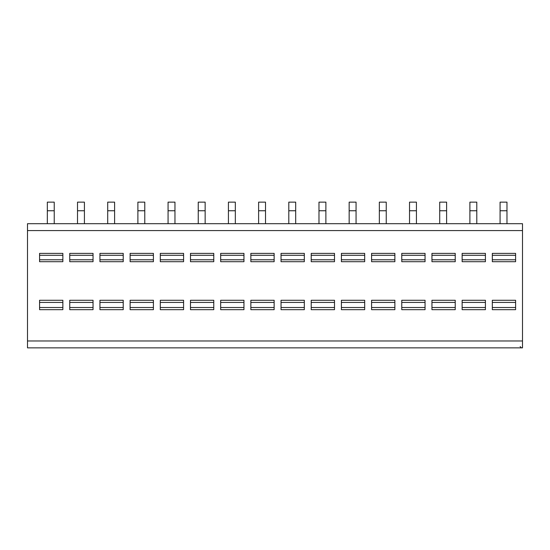 <?xml version="1.0" encoding="UTF-8"?>
<svg xmlns="http://www.w3.org/2000/svg" width="550" height="550" viewBox="0 0 550 550"><rect width="100%" height="100%" fill="white"/><g stroke="black" fill="none" stroke-linecap="round" stroke-linejoin="round"><path stroke-width="0.82" d="M27.5 230.587L27.5 223.692L522.5 223.692L522.5 347.868L27.5 347.868L27.5 230.587L522.5 230.587M519.702 347.868L518.788 347.868M518.471 347.868L517.818 347.868M496.994 347.868L496.162 347.868M488.29 347.868L487.637 347.868M458.102 347.868L457.449 347.868M427.921 347.868L427.268 347.868M397.739 347.868L397.086 347.868M367.558 347.868L366.905 347.868M337.37 347.868L336.724 347.868M307.189 347.868L306.536 347.868M277.007 347.868L276.354 347.868M246.826 347.868L246.173 347.868M216.645 347.868L215.992 347.868M186.457 347.868L185.804 347.868M156.276 347.868L155.623 347.868M126.094 347.868L125.441 347.868M95.913 347.868L95.26 347.868M65.725 347.868L65.072 347.868M463.918 347.868L462.138 347.868L463.918 347.868M433.737 347.868L431.949 347.868L433.737 347.868M403.556 347.868L401.768 347.868L403.556 347.868M373.368 347.868L371.587 347.868L373.368 347.868M343.186 347.868L341.406 347.868L343.186 347.868M313.005 347.868L311.218 347.868L313.005 347.868M282.824 347.868L281.036 347.868L282.824 347.868M252.636 347.868L250.855 347.868L252.636 347.868M222.454 347.868L220.674 347.868L222.454 347.868M192.273 347.868L190.486 347.868L192.273 347.868M162.092 347.868L160.304 347.868L162.092 347.868M131.904 347.868L130.123 347.868L131.904 347.868M101.723 347.868L99.942 347.868L101.723 347.868M71.541 347.868L69.754 347.868L71.541 347.868M41.36 347.868L39.573 347.868L41.36 347.868M515.604 253.378L515.604 261.697L492.319 261.697L492.319 253.378L515.604 253.378M515.604 300.266L515.604 309.671L492.319 309.671L492.319 300.266L515.604 300.266M485.416 253.378L485.416 261.697L462.138 261.697L462.138 253.378L485.416 253.378M485.416 300.266L485.416 309.671L462.138 309.671L462.138 300.266L485.416 300.266M455.235 253.378L455.235 261.697L431.949 261.697L431.949 253.378L455.235 253.378M455.235 300.266L455.235 309.671L431.949 309.671L431.949 300.266L455.235 300.266M425.054 253.378L425.054 261.697L401.768 261.697L401.768 253.378L425.054 253.378M425.054 300.266L425.054 309.671L401.768 309.671L401.768 300.266L425.054 300.266M394.873 253.378L394.873 261.697L371.587 261.697L371.587 253.378L394.873 253.378M394.873 300.266L394.873 309.671L371.587 309.671L371.587 300.266L394.873 300.266M364.684 253.378L364.684 261.697L341.406 261.697L341.406 253.378L364.684 253.378M364.684 300.266L364.684 309.671L341.406 309.671L341.406 300.266L364.684 300.266M334.503 253.378L334.503 261.697L311.218 261.697L311.218 253.378L334.503 253.378M334.503 300.266L334.503 309.671L311.218 309.671L311.218 300.266L334.503 300.266M304.322 253.378L304.322 261.697L281.036 261.697L281.036 253.378L304.322 253.378M304.322 300.266L304.322 309.671L281.036 309.671L281.036 300.266L304.322 300.266M274.141 253.378L274.141 261.697L250.855 261.697L250.855 253.378L274.141 253.378M274.141 300.266L274.141 309.671L250.855 309.671L250.855 300.266L274.141 300.266M243.952 253.378L243.952 261.697L220.674 261.697L220.674 253.378L243.952 253.378M243.952 300.266L243.952 309.671L220.674 309.671L220.674 300.266L243.952 300.266M213.771 253.378L213.771 261.697L190.486 261.697L190.486 253.378L213.771 253.378M213.771 300.266L213.771 309.671L190.486 309.671L190.486 300.266L213.771 300.266M183.59 253.378L183.59 261.697L160.304 261.697L160.304 253.378L183.59 253.378M183.59 300.266L183.59 309.671L160.304 309.671L160.304 300.266L183.59 300.266M153.409 253.378L153.409 261.697L130.123 261.697L130.123 253.378L153.409 253.378M153.409 300.266L153.409 309.671L130.123 309.671L130.123 300.266L153.409 300.266M123.221 253.378L123.221 261.697L99.942 261.697L99.942 253.378L123.221 253.378M123.221 300.266L123.221 309.671L99.942 309.671L99.942 300.266L123.221 300.266M93.039 253.378L93.039 261.697L69.754 261.697L69.754 253.378L93.039 253.378M93.039 300.266L93.039 309.671L69.754 309.671L69.754 300.266L93.039 300.266M62.858 253.378L62.858 261.697L39.573 261.697L39.573 253.378L62.858 253.378M62.858 300.266L62.858 309.671L39.573 309.671L39.573 300.266L62.858 300.266M506.976 210.753L500.081 210.753L500.081 202.132L506.976 202.132L506.976 223.692M500.081 210.753L500.081 223.692M476.795 210.753L469.893 210.753L469.893 202.132L476.795 202.132L476.795 223.692M469.893 210.753L469.893 223.692M446.614 210.753L439.711 210.753L439.711 202.132L446.614 202.132L446.614 223.692M439.711 210.753L439.711 223.692M416.426 210.753L409.53 210.753L409.53 202.132L416.426 202.132L416.426 223.692M409.53 210.753L409.53 223.692M386.244 210.753L379.349 210.753L379.349 202.132L386.244 202.132L386.244 223.692M379.349 210.753L379.349 223.692M356.063 210.753L349.161 210.753L349.161 202.132L356.063 202.132L356.063 223.692M349.161 210.753L349.161 223.692M325.882 210.753L318.979 210.753L318.979 202.132L325.882 202.132L325.882 223.692M318.979 210.753L318.979 223.692M295.694 210.753L288.798 210.753L288.798 202.132L295.694 202.132L295.694 223.692M288.798 210.753L288.798 223.692M265.512 210.753L258.617 210.753L258.617 202.132L265.512 202.132L265.512 223.692M258.617 210.753L258.617 223.692M235.331 210.753L228.429 210.753L228.429 202.132L235.331 202.132L235.331 223.692M228.429 210.753L228.429 223.692M205.15 210.753L198.248 210.753L198.248 202.132L205.15 202.132L205.15 223.692M198.248 210.753L198.248 223.692M174.962 210.753L168.066 210.753L168.066 202.132L174.962 202.132L174.962 223.692M168.066 210.753L168.066 223.692M144.781 210.753L137.885 210.753L137.885 202.132L144.781 202.132L144.781 223.692M137.885 210.753L137.885 223.692M114.599 210.753L107.704 210.753L107.704 202.132L114.599 202.132L114.599 223.692M107.704 210.753L107.704 223.692M84.418 210.753L77.516 210.753L77.516 202.132L84.418 202.132L84.418 223.692M77.516 210.753L77.516 223.692M54.237 210.753L47.334 210.753L47.334 202.132L54.237 202.132L54.237 223.692M47.334 210.753L47.334 223.692M522.5 340.972L27.5 340.972M515.604 259.779L492.319 259.779M515.604 255.296L492.319 255.296M515.604 302.431L492.319 302.431M515.604 307.498L492.319 307.498M485.416 259.779L462.138 259.779M485.416 255.296L462.138 255.296M485.416 302.431L462.138 302.431M485.416 307.498L462.138 307.498M455.235 259.779L431.949 259.779M455.235 255.296L431.949 255.296M455.235 302.431L431.949 302.431M455.235 307.498L431.949 307.498M425.054 259.779L401.768 259.779M425.054 255.296L401.768 255.296M425.054 302.431L401.768 302.431M425.054 307.498L401.768 307.498M394.873 259.779L371.587 259.779M394.873 255.296L371.587 255.296M394.873 302.431L371.587 302.431M394.873 307.498L371.587 307.498M364.684 259.779L341.406 259.779M364.684 255.296L341.406 255.296M364.684 302.431L341.406 302.431M364.684 307.498L341.406 307.498M334.503 259.779L311.218 259.779M334.503 255.296L311.218 255.296M334.503 302.431L311.218 302.431M334.503 307.498L311.218 307.498M304.322 259.779L281.036 259.779M304.322 255.296L281.036 255.296M304.322 302.431L281.036 302.431M304.322 307.498L281.036 307.498M274.141 259.779L250.855 259.779M274.141 255.296L250.855 255.296M274.141 302.431L250.855 302.431M274.141 307.498L250.855 307.498M243.952 259.779L220.674 259.779M243.952 255.296L220.674 255.296M243.952 302.431L220.674 302.431M243.952 307.498L220.674 307.498M213.771 259.779L190.486 259.779M213.771 255.296L190.486 255.296M213.771 302.431L190.486 302.431M213.771 307.498L190.486 307.498M183.59 259.779L160.304 259.779M183.59 255.296L160.304 255.296M183.59 302.431L160.304 302.431M183.59 307.498L160.304 307.498M153.409 259.779L130.123 259.779M153.409 255.296L130.123 255.296M153.409 302.431L130.123 302.431M153.409 307.498L130.123 307.498M123.221 259.779L99.942 259.779M123.221 255.296L99.942 255.296M123.221 302.431L99.942 302.431M123.221 307.498L99.942 307.498M93.039 259.779L69.754 259.779M93.039 255.296L69.754 255.296M93.039 302.431L69.754 302.431M93.039 307.498L69.754 307.498M62.858 259.779L39.573 259.779M62.858 255.296L39.573 255.296M62.858 302.431L39.573 302.431M62.858 307.498L39.573 307.498M516.904 347.868L517.894 347.868M497.922 347.868L497.31 347.868M496.341 347.868L495.612 347.868M520.128 346.576L521.421 347.868"/></g></svg>
